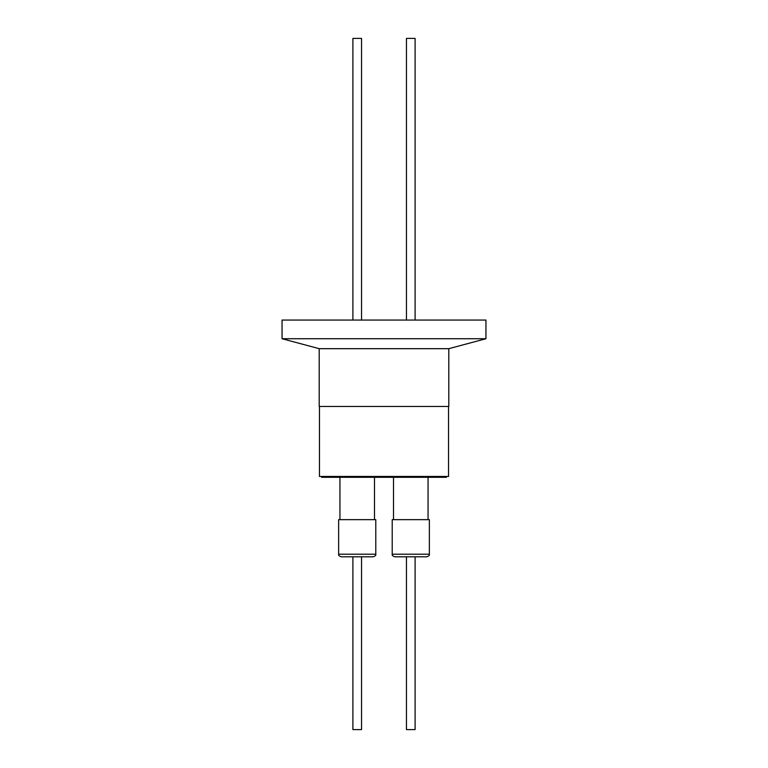 <?xml version="1.0" encoding="UTF-8"?>
<svg xmlns="http://www.w3.org/2000/svg" width="768" height="768" viewBox="0 0 768 768"><rect width="100%" height="100%" fill="white"/><g stroke="black" fill="none" stroke-linecap="round" stroke-linejoin="round"><path stroke-width="1.15" d="M392.208 554.208C391.853 555.226 392.717 556.09 394.8 556.8L426.768 556.8C428.851 556.09 429.715 555.226 429.36 554.208L429.36 519.648L392.208 519.648L392.208 554.208L429.36 554.208M338.64 554.208C338.285 555.226 339.149 556.09 341.232 556.8L373.2 556.8C375.283 556.09 376.147 555.226 375.792 554.208L375.792 519.648L338.64 519.648L338.64 554.208L375.792 554.208M415.104 320.064L415.104 38.4L406.464 38.4L406.464 320.064M361.536 320.064L361.536 38.4L352.896 38.4L352.896 320.064M319.459 406.464L319.459 476.448L448.541 476.448L448.541 406.464M321.619 476.448L321.619 477.312L446.381 477.312L446.381 476.448M428.064 519.648L428.064 477.312M393.504 519.648L393.504 477.312M374.496 519.648L374.496 477.312M339.936 519.648L339.936 477.312M406.464 556.8L406.464 729.6L415.104 729.6L415.104 556.8M352.896 556.8L352.896 729.6L361.536 729.6L361.536 556.8M319.2 406.464L319.2 348.682L282.048 338.726L282.048 320.064L485.952 320.064L485.952 338.726L448.8 348.682L448.8 406.464L319.2 406.464M282.048 338.726L485.952 338.726M319.2 348.682L448.8 348.682"/></g></svg>
